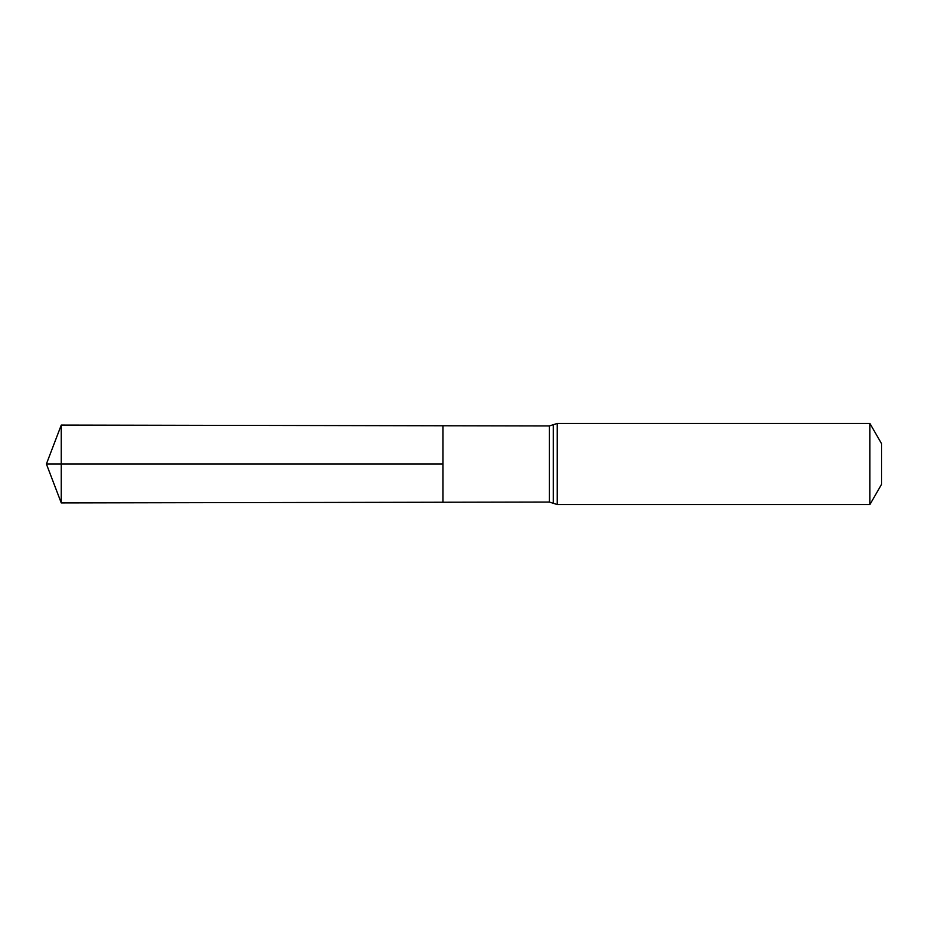 <?xml version="1.0" encoding="UTF-8"?>
<svg xmlns="http://www.w3.org/2000/svg" width="928" height="928" viewBox="0 0 928 928"><rect width="100%" height="100%" fill="white"/><g stroke="black" fill="none" stroke-linecap="round" stroke-linejoin="round"><path stroke-width="1.39" d="M442.923 464L442.923 502.234L61.26 502.918L61.26 425.082L442.923 425.766L442.923 502.234L549.318 502.048L549.318 425.952L442.923 425.766L442.923 464M869.896 423.458L869.896 504.542L881.6 484.277L881.6 443.723L869.896 423.458L557.252 423.458L549.318 425.952M61.26 425.082L46.4 464L442.923 464L46.4 464L61.26 502.918M869.896 504.542L557.252 504.542L557.252 423.458M557.252 504.542L553.297 503.289L553.297 424.711M553.297 503.289L549.318 502.048"/></g></svg>
